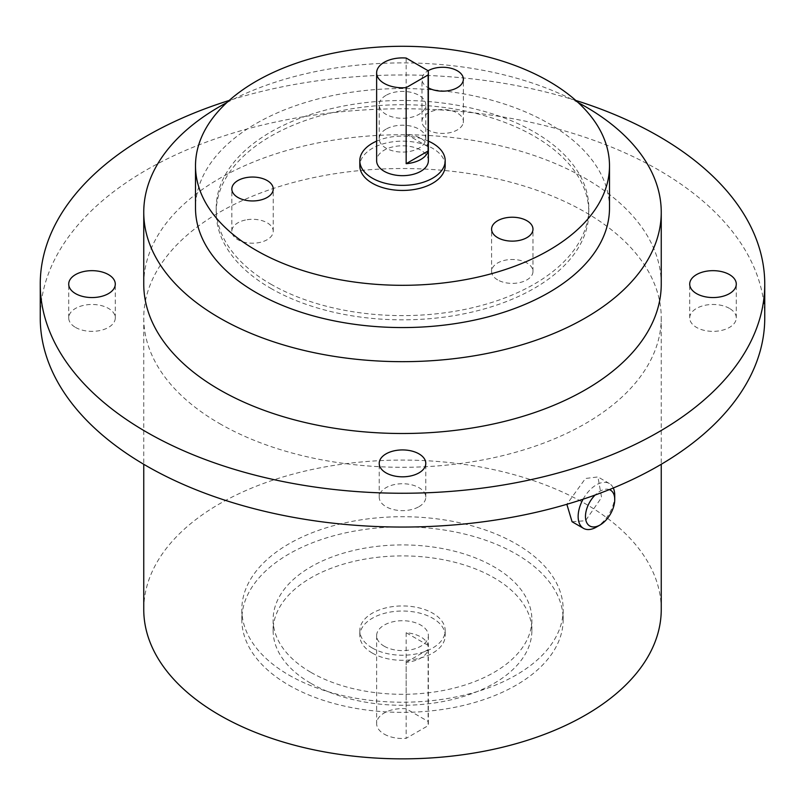<?xml version="1.0" encoding="UTF-8"?>
<svg xmlns="http://www.w3.org/2000/svg" width="805" height="805" viewBox="0 0 805 805"><rect width="100%" height="100%" fill="white"/><g stroke="black" fill="none" stroke-linecap="round" stroke-linejoin="round"><path stroke-width="0.6" stroke-dasharray="4.03 3.02" d="M609.345 489.611A20.699 11.954 120 0 0 600.097 491.151A20.699 11.954 120 0 0 595.116 495.045M583.082 499.221A25.871 14.943 -60 0 1 596.445 484.811A25.871 14.943 -60 0 1 609.375 483.533A25.871 14.943 -60 0 1 613.299 488.001M572.073 521.751L585.466 520.734L601.587 497.48L597.944 476.932L585.466 478.482L566.841 504.302M247.185 219.705A20.699 11.954 180 0 1 273.237 231.256A20.699 11.954 180 0 1 257.902 242.798A20.699 11.954 180 0 1 231.84 231.256A20.699 11.954 180 0 1 247.185 219.705M428.119 146.782L406.163 134.113A25.871 14.943 0 0 1 420.794 138.339A25.871 14.943 0 0 1 428.119 146.782L428.119 70.729A20.699 11.954 0 0 0 422.685 76.133A20.699 11.954 0 0 0 421.981 79.222A20.699 11.954 0 0 0 428.371 87.856M462.674 124.564A20.699 11.954 180 0 1 439.983 133.328A20.699 11.954 180 0 1 421.981 121.475A20.699 11.954 180 0 1 422.685 118.385A20.699 11.954 180 0 1 445.386 109.631A20.699 11.954 180 0 1 463.378 121.475A20.699 11.954 180 0 1 462.674 124.564M497.641 279.888A20.699 11.954 180 0 1 491.583 271.436A20.699 11.954 180 0 1 504.353 260.397A20.699 11.954 180 0 1 526.913 262.983A20.699 11.954 180 0 1 532.98 271.436A20.699 11.954 180 0 1 520.201 282.475A20.699 11.954 180 0 1 497.641 279.888M418.962 506.687A23.285 13.444 0 0 0 425.785 497.178A23.285 13.444 0 0 0 411.415 484.761A23.285 13.444 0 0 0 386.038 487.669A23.285 13.444 0 0 0 379.215 497.178A23.285 13.444 0 0 0 393.585 509.605A23.285 13.444 0 0 0 418.962 506.687M75.529 327.424A23.285 13.444 0 0 0 100.907 330.332A23.285 13.444 0 0 0 115.286 317.915A23.285 13.444 0 0 0 108.464 308.406A23.285 13.444 0 0 0 83.086 305.498A23.285 13.444 0 0 0 68.717 317.915A23.285 13.444 0 0 0 75.529 327.424M386.038 95.342A23.285 13.444 0 0 0 379.215 104.841A23.285 13.444 0 0 0 393.585 117.268A23.285 13.444 0 0 0 418.962 114.35A23.285 13.444 0 0 0 425.785 104.841A23.285 13.444 0 0 0 411.415 92.424A23.285 13.444 0 0 0 386.038 95.342M386.038 129.142A23.285 13.444 0 0 0 379.215 138.651A23.285 13.444 0 0 0 393.585 151.068A23.285 13.444 0 0 0 418.962 148.16A23.285 13.444 0 0 0 425.785 138.651A23.285 13.444 0 0 0 411.415 126.224A23.285 13.444 0 0 0 386.038 129.142M729.471 308.406A23.285 13.444 0 0 0 704.093 305.498A23.285 13.444 0 0 0 689.714 317.915A23.285 13.444 0 0 0 696.536 327.424A23.285 13.444 0 0 0 721.914 330.332A23.285 13.444 0 0 0 736.283 317.915A23.285 13.444 0 0 0 729.471 308.406M428.371 160.728A25.871 14.943 0 0 0 420.794 150.163A25.871 14.943 0 0 0 392.599 146.933A25.871 14.943 0 0 0 376.629 160.728M445.185 165.8A42.685 24.643 0 0 0 432.688 148.372A42.685 24.643 0 0 0 386.169 143.028A42.685 24.643 0 0 0 359.815 165.8M609.496 208.052A206.996 119.512 0 0 0 548.869 123.547A206.996 119.512 0 0 0 323.288 97.636A206.996 119.512 0 0 0 195.504 208.052M270.762 284.115A186.297 107.558 0 0 0 473.793 307.43A186.297 107.558 0 0 0 588.797 208.052A186.297 107.558 0 0 0 534.238 132A186.297 107.558 0 0 0 331.207 108.685A186.297 107.558 0 0 0 216.203 208.052A186.297 107.558 0 0 0 270.762 284.115M270.762 288.331A186.297 107.558 0 0 0 473.793 311.656A186.297 107.558 0 0 0 588.797 212.279A186.297 107.558 0 0 0 534.238 136.226A186.297 107.558 0 0 0 331.207 112.911A186.297 107.558 0 0 0 216.203 212.279A186.297 107.558 0 0 0 270.762 288.331M661.247 284.115A258.747 149.388 0 0 0 585.466 178.479A258.747 149.388 0 0 0 303.485 146.097A258.747 149.388 0 0 0 143.753 284.115M764.75 317.915A362.25 209.139 0 0 0 658.651 170.026A362.25 209.139 0 0 0 263.869 124.695A362.25 209.139 0 0 0 40.25 317.915M288.894 675.063A160.668 92.756 0 0 0 463.982 695.168A160.668 92.756 0 0 0 563.168 609.466A160.668 92.756 0 0 0 516.106 543.878A160.668 92.756 0 0 0 341.018 523.763A160.668 92.756 0 0 0 241.832 609.466A160.668 92.756 0 0 0 288.894 675.063M288.894 685.196A160.668 92.756 0 0 0 463.982 705.311A160.668 92.756 0 0 0 563.168 619.609A160.668 92.756 0 0 0 516.106 554.011A160.668 92.756 0 0 0 341.018 533.906A160.668 92.756 0 0 0 241.832 619.609A160.668 92.756 0 0 0 288.894 685.196M311.022 672.427A129.374 74.694 0 0 0 452.008 688.617A129.374 74.694 0 0 0 531.874 619.609A129.374 74.694 0 0 0 493.978 566.79A129.374 74.694 0 0 0 352.993 550.6A129.374 74.694 0 0 0 273.126 619.609A129.374 74.694 0 0 0 311.022 672.427M311.022 683.405A129.374 74.694 0 0 0 452.008 699.605A129.374 74.694 0 0 0 531.874 630.597A129.374 74.694 0 0 0 493.978 577.779A129.374 74.694 0 0 0 352.993 561.588A129.374 74.694 0 0 0 273.126 630.597A129.374 74.694 0 0 0 311.022 683.405M372.313 653.086A42.685 24.643 0 0 0 418.831 658.43A42.685 24.643 0 0 0 445.185 635.668A42.685 24.643 0 0 0 432.688 618.24A42.685 24.643 0 0 0 386.169 612.897A42.685 24.643 0 0 0 359.815 635.668A42.685 24.643 0 0 0 372.313 653.086M372.313 648.025A42.685 24.643 0 0 0 418.831 653.358A42.685 24.643 0 0 0 445.185 630.597A42.685 24.643 0 0 0 432.688 613.169A42.685 24.643 0 0 0 386.169 607.825A42.685 24.643 0 0 0 359.815 630.597A42.685 24.643 0 0 0 372.313 648.025M384.206 646.224A25.871 14.943 0 0 0 412.401 649.464A25.871 14.943 0 0 0 428.371 635.668A25.871 14.943 0 0 0 420.794 625.103A25.871 14.943 0 0 0 392.599 621.863A25.871 14.943 0 0 0 376.629 635.668A25.871 14.943 0 0 0 384.206 646.224M384.206 734.12A25.871 14.943 0 0 0 406.163 738.336L428.119 725.667A25.871 14.943 0 0 0 428.371 723.554A25.871 14.943 0 0 0 428.119 721.441L406.163 708.762A25.871 14.943 0 0 0 376.629 723.554A25.871 14.943 0 0 0 384.206 734.12M406.163 662.284L428.119 649.605A25.871 14.943 0 0 1 406.163 662.284L406.163 738.336M428.119 649.605L428.119 725.667M428.119 645.379L406.163 632.71A25.871 14.943 0 0 1 420.794 636.936A25.871 14.943 0 0 1 428.119 645.379L428.119 721.441M219.534 423.551A258.747 149.388 0 0 0 501.515 455.932A258.747 149.388 0 0 0 661.247 317.915A258.747 149.388 0 0 0 585.466 212.279A258.747 149.388 0 0 0 303.485 179.897A258.747 149.388 0 0 0 143.753 317.915A258.747 149.388 0 0 0 219.534 423.551M661.247 609.466A258.747 149.388 0 0 0 585.466 503.829A258.747 149.388 0 0 0 303.485 471.448A258.747 149.388 0 0 0 143.753 609.466M428.371 141.127A42.685 24.643 0 0 0 376.629 141.127M578.201 102.617A258.747 149.388 0 0 0 226.799 102.617M575.827 100.464A362.25 209.139 0 0 0 229.173 100.464M406.163 632.71L406.163 708.762M406.163 58.051L406.163 134.113M614.738 495.377A25.871 14.943 -60 0 1 596.445 527.074M273.237 231.256L273.237 188.994M421.981 121.475L421.981 79.222M491.583 271.436L491.583 229.184M425.785 497.178L425.785 463.378M115.286 317.915L115.286 284.115M379.215 138.651L379.215 104.841M689.714 317.915L689.714 284.115M588.797 208.052L588.797 212.279M563.168 609.466L563.168 619.609M531.874 619.609L531.874 630.597M445.185 635.668L445.185 630.597M428.371 635.668L428.371 723.554M661.247 317.915L661.247 464.284M143.753 317.915L143.753 464.284M376.629 635.668L376.629 723.554M359.815 635.668L359.815 630.597M273.126 619.609L273.126 630.597M241.832 609.466L241.832 619.609M216.203 208.052L216.203 212.279M736.283 317.915L736.283 284.115M425.785 138.651L425.785 104.841M68.717 317.915L68.717 284.115M379.215 497.178L379.215 463.378M532.98 271.436L532.98 229.184M463.378 121.475L463.378 79.222M231.84 231.256L231.84 188.994M609.375 483.533L597.944 476.932"/><path stroke-width="1.21" d="M595.116 495.045A20.699 11.954 120 0 0 585.688 519.295A20.699 11.954 120 0 0 600.097 524.961L596.445 527.074A25.871 14.943 -60 0 1 583.504 528.352A25.871 14.943 -60 0 1 583.082 499.221M566.841 504.302L572.073 521.751L583.504 528.352M257.902 200.546A20.699 11.954 0 0 0 273.237 188.994A20.699 11.954 0 0 0 247.185 177.452A20.699 11.954 0 0 0 231.84 188.994A20.699 11.954 0 0 0 257.902 200.546M428.371 87.856A20.699 11.954 0 0 0 462.674 82.311A20.699 11.954 0 0 0 463.378 79.222A20.699 11.954 0 0 0 450.649 68.194A20.699 11.954 0 0 0 428.119 70.729L406.163 58.051A25.871 14.943 0 0 0 376.629 72.842A25.871 14.943 0 0 0 384.206 83.408A25.871 14.943 0 0 0 406.163 87.634L406.163 163.687A25.871 14.943 0 0 0 428.119 151.008L428.119 74.956A25.871 14.943 0 0 0 428.371 72.842A25.871 14.943 0 0 0 428.119 70.729M526.913 220.731A20.699 11.954 0 0 0 504.353 218.135A20.699 11.954 0 0 0 491.583 229.184A20.699 11.954 0 0 0 497.641 237.626A20.699 11.954 0 0 0 520.201 240.222A20.699 11.954 0 0 0 532.98 229.184A20.699 11.954 0 0 0 526.913 220.731M418.962 472.887A23.285 13.444 0 0 0 425.785 463.378A23.285 13.444 0 0 0 411.415 450.951A23.285 13.444 0 0 0 386.038 453.869A23.285 13.444 0 0 0 379.215 463.378A23.285 13.444 0 0 0 393.585 475.795A23.285 13.444 0 0 0 418.962 472.887M75.529 293.614A23.285 13.444 0 0 0 100.907 296.532A23.285 13.444 0 0 0 115.286 284.115A23.285 13.444 0 0 0 108.464 274.606A23.285 13.444 0 0 0 83.086 271.688A23.285 13.444 0 0 0 68.717 284.115A23.285 13.444 0 0 0 75.529 293.614M729.471 274.606A23.285 13.444 0 0 0 704.093 271.688A23.285 13.444 0 0 0 689.714 284.115A23.285 13.444 0 0 0 696.536 293.614A23.285 13.444 0 0 0 721.914 296.532A23.285 13.444 0 0 0 736.283 284.115A23.285 13.444 0 0 0 729.471 274.606M376.629 72.842L376.629 160.728A25.871 14.943 0 0 0 384.206 171.294A25.871 14.943 0 0 0 412.401 174.534A25.871 14.943 0 0 0 428.371 160.728L428.371 72.842M376.629 141.127A42.685 24.643 0 0 0 359.815 160.728A42.685 24.643 0 0 0 372.313 178.157A42.685 24.643 0 0 0 418.831 183.5A42.685 24.643 0 0 0 445.185 160.728A42.685 24.643 0 0 0 432.688 143.3A42.685 24.643 0 0 0 428.371 141.127M359.815 160.728L359.815 165.8A42.685 24.643 0 0 0 372.313 183.228A42.685 24.643 0 0 0 418.831 188.571A42.685 24.643 0 0 0 445.185 165.8L445.185 160.728M256.131 250.305A206.996 119.512 0 0 0 481.712 276.216A206.996 119.512 0 0 0 609.496 165.8A206.996 119.512 0 0 0 548.869 81.295A206.996 119.512 0 0 0 323.288 55.384A206.996 119.512 0 0 0 195.504 165.8A206.996 119.512 0 0 0 256.131 250.305M195.504 165.8L195.504 208.052A206.996 119.512 0 0 0 256.131 292.557A206.996 119.512 0 0 0 481.712 318.468A206.996 119.512 0 0 0 609.496 208.052L609.496 165.8M226.799 102.617A258.747 149.388 0 0 0 143.753 212.279A258.747 149.388 0 0 0 219.534 317.915A258.747 149.388 0 0 0 501.515 350.296A258.747 149.388 0 0 0 661.247 212.279A258.747 149.388 0 0 0 585.466 106.642A258.747 149.388 0 0 0 578.201 102.617M143.753 212.279L143.753 284.115A258.747 149.388 0 0 0 219.534 389.741A258.747 149.388 0 0 0 501.515 422.132A258.747 149.388 0 0 0 661.247 284.115L661.247 212.279M229.173 100.464A362.25 209.139 0 0 0 40.25 284.115A362.25 209.139 0 0 0 146.349 431.993A362.25 209.139 0 0 0 541.131 477.335A362.25 209.139 0 0 0 764.75 284.115A362.25 209.139 0 0 0 658.651 136.226A362.25 209.139 0 0 0 575.827 100.464M40.25 284.115L40.25 317.915A362.25 209.139 0 0 0 146.349 465.803A362.25 209.139 0 0 0 541.131 511.135A362.25 209.139 0 0 0 764.75 317.915L764.75 284.115M143.753 464.284L143.753 609.466A258.747 149.388 0 0 0 219.534 715.102A258.747 149.388 0 0 0 501.515 747.483A258.747 149.388 0 0 0 661.247 609.466L661.247 464.284M406.163 163.687L428.119 151.008M406.163 87.634L428.119 74.956M613.299 488.001A25.871 14.943 -60 0 1 614.738 495.377L614.738 499.603A20.699 11.954 120 0 0 609.345 489.611M596.445 527.074L600.097 524.961A20.699 11.954 120 0 0 614.738 499.603"/></g></svg>
